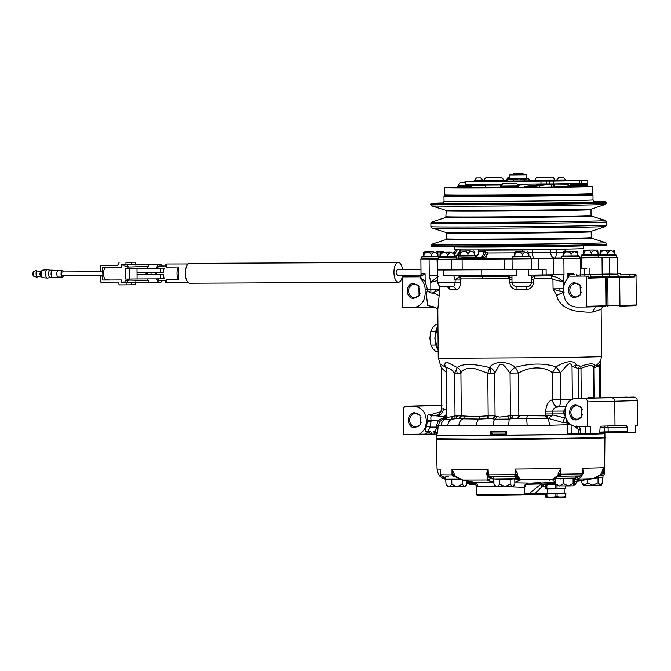 <?xml version="1.0" encoding="UTF-8"?>
<svg xmlns="http://www.w3.org/2000/svg" width="671" height="671" viewBox="0 0 671 671"><rect width="100%" height="100%" fill="white"/><g stroke="black" fill="none" stroke-linecap="round" stroke-linejoin="round"><path stroke-width="1.01" d="M478.28 253.739L478.935 251.558A5.62 5.36 91.1 0 1 473.625 257.245L462.545 257.379L460.365 258.763A60.44 0.528 -0.5 0 0 470.354 258.863A60.44 0.528 -0.5 0 0 512.577 258.704A60.44 0.528 179.5 0 1 470.354 258.863L468.912 258.025L484.521 257.823A2.81 2.172 -128.2 0 0 485.737 258.201L487.834 252.967L485.762 252.07A5.62 2.382 -72.8 0 1 482.508 257.421L468.19 257.429A59.627 0.52 179.5 0 1 462.554 257.379L465.682 257.345A2.81 1.191 -90.7 0 0 465.666 257.345L473.617 257.245M528.765 252.774L550.648 252.464A5.62 4.219 -91.1 0 0 554.925 258.083A5.62 1.409 89.6 0 0 556.284 252.405L563.372 252.321M449.889 252.187L441.266 252.304L449.889 252.187M454.015 254.888C454.158 251.81 454.334 251.826 454.535 254.955C452.262 251.885 450.006 251.919 447.783 255.047C447.138 253.378 445.913 252.648 444.135 252.85C442.34 252.665 441.132 253.412 440.512 255.081C440.31 251.96 440.134 251.935 439.991 255.014C440.134 251.935 440.31 251.96 440.512 255.081L440.528 256.842L440 256.775M593.349 250.031L584.726 250.157L593.349 250.031M597.475 252.732C597.618 249.654 597.794 249.679 597.995 252.799C595.722 249.729 593.466 249.763 591.243 252.9C590.597 251.231 589.373 250.493 587.586 250.694C585.8 250.509 584.592 251.256 583.971 252.933C583.77 249.805 583.594 249.788 583.451 252.866C583.594 249.788 583.77 249.805 583.971 252.933L583.988 254.695L583.46 254.628M609.914 250.317L601.3 250.434L609.914 250.317M614.049 253.017C614.191 249.939 614.368 249.956 614.569 253.084C612.296 250.015 610.04 250.048 607.817 253.177C607.171 251.508 605.947 250.778 604.16 250.979C602.373 250.795 601.166 251.541 600.545 253.21C600.344 250.09 600.168 250.065 600.017 253.143C600.168 250.065 600.344 250.09 600.545 253.21L600.562 254.972L600.033 254.913M573.185 251.281L564.563 251.407L573.185 251.281M577.312 253.982C577.454 250.904 577.63 250.929 577.832 254.049C575.559 250.979 573.302 251.013 571.08 254.15C570.434 252.481 569.209 251.742 567.423 251.944C565.636 251.759 564.428 252.506 563.808 254.183C563.606 251.055 563.43 251.038 563.288 254.116C563.43 251.038 563.606 251.055 563.808 254.183L563.825 255.945L563.296 255.877M470.052 250.929L461.43 251.055L470.052 250.929M474.179 253.63C474.322 250.551 474.498 250.577 474.699 253.697C472.426 250.627 470.17 250.66 467.947 253.797C467.301 252.128 466.077 251.39 464.29 251.591C462.504 251.415 461.296 252.153 460.675 253.831C460.474 250.702 460.298 250.686 460.155 253.764L460.155 253.017M524.227 251.86L515.613 251.977L524.227 251.86M528.362 254.561C528.505 251.474 528.681 251.499 528.882 254.628C526.609 251.558 524.353 251.583 522.13 254.72C521.484 253.051 520.26 252.321 518.473 252.514C516.687 252.338 515.479 253.084 514.858 254.754C514.657 251.633 514.481 251.608 514.33 254.686C514.481 251.608 514.657 251.633 514.858 254.754L514.875 256.515L514.347 256.448M433.315 251.902L424.693 252.028L433.315 251.902M437.442 254.603C437.593 251.524 437.76 251.541 437.962 254.67C435.689 251.6 433.441 251.633 431.218 254.77C430.564 253.101 429.339 252.363 427.561 252.564C425.766 252.38 424.558 253.126 423.938 254.795C423.736 251.675 423.56 251.65 423.418 254.737C423.56 251.65 423.736 251.675 423.938 254.795L423.955 256.565L423.435 256.498M509.775 174.938L526.668 174.535L526.861 178.444L516.393 178.603L509.809 178.595L509.775 174.938L526.827 174.787M63.628 271.923A3.229 1.434 89.7 0 0 62.453 270.589A3.229 1.434 89.7 0 0 62.277 270.623A3.229 1.434 89.7 0 0 61.044 274.036A3.229 1.434 89.7 0 0 62.487 277.056A3.229 1.434 89.7 0 0 62.671 277.031A3.229 1.434 89.7 0 0 63.644 275.714M52.808 270.178A3.699 1.644 89.7 0 0 52.732 270.17L58.243 270.614A3.229 1.434 89.7 0 0 58.218 270.614A3.229 1.434 89.7 0 0 58.033 270.639A3.229 1.434 89.7 0 0 56.8 274.062A3.229 1.434 89.7 0 0 58.243 277.073A3.229 1.434 89.7 0 0 58.302 277.073A3.229 1.434 89.7 0 0 58.427 277.048M52.732 270.17A3.699 1.644 89.7 0 0 52.665 270.17A3.699 1.644 89.7 0 0 52.648 270.17A3.699 1.644 89.7 0 0 52.455 270.203A3.699 1.644 89.7 0 0 51.046 274.112A3.699 1.644 89.7 0 0 52.699 277.568A3.699 1.644 89.7 0 0 52.766 277.568A3.699 1.644 89.7 0 0 52.908 277.534M52.665 270.17L50.199 270.178A3.699 1.644 89.7 0 0 50.182 270.178A3.699 1.644 89.7 0 0 50.199 270.178A3.699 1.644 89.7 0 0 49.981 270.212A3.699 1.644 89.7 0 0 48.572 274.12A3.699 1.644 89.7 0 0 50.224 277.576A3.699 1.644 89.7 0 0 50.35 277.568M47.633 269.75A4.194 1.862 89.7 0 0 47.482 269.708A4.194 1.862 89.7 0 0 47.314 269.7A4.194 1.862 89.7 0 0 47.264 269.7A4.194 1.862 89.7 0 0 47.096 269.734A4.194 1.862 89.7 0 0 45.494 274.087A4.194 1.862 89.7 0 0 47.297 278.079A4.194 1.862 89.7 0 0 47.389 278.079A4.194 1.862 89.7 0 0 47.515 278.071A4.194 1.862 89.7 0 0 47.607 278.046M43.011 270.119A3.791 1.686 89.7 0 0 42.86 270.119A3.791 1.686 89.7 0 0 42.709 270.145A3.791 1.686 89.7 0 0 41.267 274.087A3.791 1.686 89.7 0 0 42.894 277.702A3.791 1.686 89.7 0 0 42.978 277.702M33.718 271.721A2.248 0.998 89.7 0 0 33.55 271.805A2.248 0.998 89.7 0 0 32.862 273.953A2.248 0.998 89.7 0 0 33.567 276.1L34.271 276.586A2.768 1.225 89.7 0 1 33.399 273.953A2.768 1.225 89.7 0 1 34.246 271.31L35.202 270.841A3.229 2.877 73.5 0 1 37.073 270.983L39.212 271.394L41.006 270.967C39.446 273.433 39.572 275.404 41.376 276.871M37.517 271.025L35.202 270.841A3.229 2.877 73.5 0 0 34.456 271.201A2.768 1.225 89.7 0 0 34.246 271.31L33.55 271.805M458.511 258.134L457.622 258.033L458.394 257.991M437.458 259.283L437.551 269.968L451.474 269.927L451.382 259.241L438.23 259.249M516.645 269.667L516.695 275.295L443.85 275.613L443.799 269.994L538.847 269.348A84.336 0.738 -0.5 0 0 546.11 269.264L546.16 274.892L542.512 274.942L542.462 269.314L546.11 269.264M531.44 269.482L531.348 258.805L532.229 258.771L538.754 258.671L538.847 269.348M580.524 268.777L581.338 268.761A84.336 0.738 -0.5 0 0 586.84 268.652L586.84 268.694M579.66 258.109L581.245 258.075L581.338 268.761M598.264 257.178A84.336 0.738 179.5 0 0 596.142 257.152L597.945 257.178M602.91 257.496L609.528 257.396L609.679 274.045L602.189 274.179L602.046 257.53L602.91 257.496M438.264 276.435L430.782 282.298L429.239 275.32L429.096 259.014L421.665 258.964M422.562 275.362L418.092 275.353L422.562 275.362L425.087 273.936L425.154 281.375L427.427 289.386L430.841 289.36L430.782 282.298L437.651 280.553M438.238 259.283L456.364 259.123L456.347 257.11L438.213 257.27L438.238 259.283M599.06 254.997L581.673 255.114L581.69 257.127L597.945 257.043M598.264 257.412L616.397 257.253L616.381 255.24L598.247 255.399L598.264 257.412M561.526 258.377L579.66 258.218L579.643 256.213L561.51 256.372L561.526 258.377M474.716 255.123L476.511 255.861L458.377 256.02L458.394 258.025L461.564 258.058M512.577 258.947L530.711 258.796L530.694 256.783L512.56 256.943L512.577 258.947M439.027 256.867L421.64 256.985L421.665 258.998L438.23 258.897M454.535 254.955L454.552 256.716L440.528 256.842M597.995 252.799L598.012 254.561L583.988 254.695M614.569 253.084L614.586 254.846L600.562 254.972M577.832 254.049L577.848 255.81L563.825 255.945M474.699 253.697L474.716 255.458L460.163 255.525M528.882 254.628L528.899 256.389L514.875 256.515M437.962 254.67L437.978 256.431L423.955 256.565M436.351 438.893A84.336 0.738 -0.5 0 0 436.351 438.901A84.336 0.738 -0.5 0 0 483.321 439.153A84.336 0.738 -0.5 0 0 490.593 439.111L491.39 439.111A84.194 0.738 179.5 0 1 483.305 439.144A84.194 0.738 179.5 0 1 436.729 438.834M604.47 437.366A84.194 0.738 179.5 0 1 505.481 439.019L506.102 439.019A84.336 0.738 -0.5 0 0 605.016 437.425A84.336 0.738 -0.5 0 0 604.89 437.391M505.087 439.362L506.11 439.371A84.336 0.738 -0.5 0 0 605.016 437.786L605.016 437.425M436.351 438.901L436.351 439.253A84.336 0.738 -0.5 0 0 473.441 439.539A84.336 0.738 -0.5 0 0 483.33 439.505A84.336 0.738 -0.5 0 0 490.602 439.471L490.887 439.471A84.32 0.738 -0.5 0 0 505.791 439.371M574.51 478.515L573.093 478.616L573.319 478.18L574.183 478.842L575.584 478.096L563.38 478.297L560.646 478.968L554.892 478.322L555.94 485.989M573.319 478.18L555.236 478.314M459.098 478.977L445.661 479.01L445.645 476.905M448.547 476.938L445.72 476.905M474.766 483.321L466.873 483.355M602.516 477.626L596.762 477.517M573.68 476.058L568.58 476.142M514.649 478.993L493.613 478.935L493.596 476.888M505.397 476.813L498.578 476.855M436.351 439.228A84.32 0.738 -0.5 0 0 436.284 439.253A84.32 0.738 -0.5 0 0 473.441 439.539M453.403 476.964L453.437 476.964A1.057 0.889 -91.3 0 0 453.437 476.964L452.019 474.917L452.875 474.942L452.002 469.289L452.019 474.917A83.707 0.73 179.5 0 1 440.361 474.808L440.277 472.552M515.051 476.628L515.739 476.049L515.051 476.628A1.057 0.998 90.9 0 1 514.623 476.745L489.78 476.905L487.758 474.883L488.379 474.858L489.796 476.905L514.615 476.745L515.076 474.682L515.957 474.699L515.219 469.046L515.076 474.682A83.707 0.73 179.5 0 1 488.379 474.858L488.111 469.23L487.758 474.883A2.105 1.082 4.8 0 0 486.483 474.028L488.111 469.23A83.8 0.73 179.5 0 1 452.002 469.289L455.332 476.267L462.772 480.075L474.028 482.256L493.973 482.239M555.194 481.895L551.965 479.488L557.886 475.588A2.105 1.518 -12.7 0 1 559.891 475.58L559.991 474.229L560.956 474.196L560.52 476.251L580.6 475.94L582.814 473.869L582.696 468.224L582.537 473.86A83.707 0.73 179.5 0 1 560.956 474.196L560.78 468.568L559.991 474.229A2.105 0.545 26.9 0 0 558.213 473.39L560.78 468.568A83.8 0.73 179.5 0 1 515.219 469.046L517.651 473.818L517.391 476.016L520.881 479.815L514.825 482.197M547.276 488.874L547.318 493.328L552.015 493.353L564.185 493.177L564.143 488.731M565.317 497.404L546.261 497.572M398.398 282.273L189.776 283.196A9.906 4.395 -90.3 0 1 185.339 273.399A9.906 4.395 -90.3 0 1 189.683 263.376L398.306 262.453A9.906 4.395 89.7 0 0 393.961 272.485A9.906 4.395 89.7 0 0 398.398 282.273A9.906 4.395 89.7 0 0 402.575 275.177M402.55 269.516A9.906 4.395 89.7 0 0 398.306 262.453M569.62 274.733L567.901 273.307L572.757 273.265L574.636 274.657L568.614 274.758L574.636 274.657M425.154 281.375L420.96 278.13L419.945 278.197C423.393 281.35 425.112 285.1 425.12 289.444L425.154 293.663C424.55 302.109 420.39 306.815 412.673 307.771L403.162 307.813L402.525 307.117L402.365 276.897L418.838 276.821L402.365 276.897M434.917 307.15L427.687 305.506L426.278 293.63L427.528 290.635L430.908 292.942L432.216 293.068L439.715 289.696L437.811 309.616L438.238 358.062L441.367 358.23L562.994 357.576L601.56 356.637L601.141 308.987M511.973 278.037L508.433 276.293L508.677 278.7L483.028 278.859A81.661 0.713 179.5 0 1 461.271 278.91L460.021 276.502L459.409 276.527L455.114 280.042L453.713 275.513M446.903 286.702L452.631 286.718C453.932 286.668 454.77 285.267 455.139 282.516L455.114 280.042L460.541 279.992L461.271 278.91M460.541 279.992L460.566 282.457C460.231 287.113 458.645 289.562 455.827 289.813A81.661 0.713 179.5 0 1 450.375 289.788L447.381 286.794M439.706 286.19L439.731 289.335L430.841 289.36L430.908 292.942M531.667 279.589L533.479 279.564L533.495 282.03C533.084 286.685 530.711 289.159 526.383 289.453L526.651 286.4M600.193 276.938L596.67 276.922M609.318 276.813L605.796 276.796M618.125 273.508L620.247 273.5L620.264 274.909L634.179 274.816L634.691 276.913L633.164 276.242L607.163 276.98L607.792 277.677L606.852 277.693L607.154 276.98L588.308 277.425M629.926 274.867L629.943 276.267L633.164 276.242M575.114 297.639L580.365 294.728L580.113 285.376L574.98 282.743C566.358 282.315 566.5 298.134 575.114 297.639M580.281 285.594A6.744 6.047 -91.5 0 0 576.087 283.43A6.744 6.047 -91.5 0 0 575.793 283.422A6.744 6.047 -91.5 0 0 569.805 290.191A6.744 6.047 -91.5 0 0 575.911 296.909A6.744 6.047 -91.5 0 0 576.448 296.884A6.744 6.047 -91.5 0 0 580.516 294.502M413.822 298.352L419.073 295.441L418.83 286.081L413.688 283.447C405.074 283.028 405.209 298.847 413.822 298.352M418.989 286.307A6.744 6.047 -91.5 0 0 414.804 284.135A6.744 6.047 -91.5 0 0 414.51 284.135A6.744 6.047 -91.5 0 0 408.513 290.904A6.744 6.047 -91.5 0 0 414.628 297.622A6.744 6.047 -91.5 0 0 415.156 297.597A6.744 6.047 -91.5 0 0 419.224 295.215M420.029 293.487A5.972 5.351 88.5 0 1 419.887 287.985M572.363 399.513L572.036 366.45C569.88 359.211 564.328 368.933 560.545 372.581L556.024 366.869L552.359 372.673C545.053 366.559 530.199 366.14 519.253 372.69L518.473 373.017L515.345 367.297C512.963 368.354 511.201 370.291 510.061 373.101C507.544 370.526 503.325 361.77 499.325 365.108L494.695 373.21C494.091 370.509 492.439 368.622 489.738 367.549L487.8 373.227L475.32 368.807C467.393 367.565 462.596 369.05 460.927 373.261C460.658 370.711 459.434 368.79 457.253 367.515L454.661 373.261L451.407 369.671L446.299 367.171L446.735 416.959L446.089 418.704A2.81 2.592 -121.8 0 0 446.123 418.679A2.81 2.692 56.5 0 1 445.494 418.914L443.514 419.023L439.522 421.665L438.037 427.091C437.811 431.638 437.383 433.961 436.754 434.062A2.81 2.793 93.9 0 0 434.162 431.285A2.81 2.793 93.9 0 0 434.154 431.277A2.81 2.793 93.9 0 0 433.978 431.277L433.936 431.277C435.328 431.176 436.192 429.775 436.536 427.083L438.037 427.091M551.847 415.391L550.597 415.433L550.371 416.792L552.736 414.946L565.351 418.041A3.514 1.812 -90.8 0 0 563.632 421.547A3.514 1.812 -90.8 0 0 563.741 422.722L548.853 418.536L518.406 418.478L519.622 415.634L545.783 415.877L545.615 411.18C546.471 404.261 548.786 400.47 552.568 399.815C551.679 400.797 555.722 408.413 558.238 406.827C555.303 407.104 553.39 408.53 552.468 411.113L563.774 411.063L565.309 408.194M507.796 416.473A2.81 1.191 -104.7 0 0 509.197 419.081L494.678 419.174L491.969 418.662A2.81 2.407 -89.7 0 0 494.351 415.819L499.778 417.068L510.438 415.752A2.81 2.03 -96 0 0 512.518 418.553L509.197 419.081L508.635 425.64L549.339 425.255A7.029 2.407 -90.7 0 0 547.595 418.528A2.81 1.132 -92 0 1 546.731 415.743L550.597 415.433M479.446 416.339A2.81 0.856 -94.7 0 1 479.044 419.048L458.746 418.729L461.472 415.886L475.739 416.607L487.289 415.844L487.289 418.687L479.044 419.048C477.391 420.373 476.553 422.629 476.519 425.825A84.336 0.738 -0.5 0 0 483.128 425.8A84.336 0.738 -0.5 0 0 493.319 425.75L508.635 425.64M446.995 416.565C446.207 417.387 447.817 417.412 451.818 416.632L455.03 415.919L454.98 418.746L451.583 419.241C449.201 420.474 447.951 422.671 447.834 425.817L476.519 425.825M441.602 405.745L430.195 405.561M433.718 405.578L441.971 405.427M584.24 398.373C586.269 398.649 587.326 399.815 587.427 401.87L614.787 401.208C614.695 399.144 613.63 397.978 611.6 397.702L577.219 398.406L610.375 397.685M436.225 434.011L436.234 434.967A84.336 0.738 -0.5 0 0 483.204 435.211A84.336 0.738 -0.5 0 0 604.898 433.491L604.89 432.585M451.885 416.607A2.81 1.199 -104.1 0 1 451.583 419.241L445.267 419.182A7.029 6.609 90.9 0 0 441.166 425.758L447.834 425.817M421.162 422.789A5.972 5.351 88.5 0 1 421.019 417.287M582.386 415.055A5.972 5.351 88.5 0 1 581.715 412.195A5.972 5.351 88.5 0 1 582.243 409.545M576.179 419.912L581.43 417.001L581.187 407.649L576.045 405.016C567.431 404.596 567.565 420.415 576.179 419.912M581.346 407.867A6.744 6.047 -91.5 0 0 577.161 405.703A6.744 6.047 -91.5 0 0 576.867 405.695A6.744 6.047 -91.5 0 0 570.87 412.472A6.744 6.047 -91.5 0 0 576.985 419.19A6.744 6.047 -91.5 0 0 577.513 419.157A6.744 6.047 -91.5 0 0 581.581 416.775M490.727 431.562A84.336 0.738 -0.5 0 0 506.404 431.461L505.867 434.087L506.429 434.095A84.336 0.738 -0.5 0 1 490.744 434.196L490.727 431.562L491.264 432.049A84.127 0.738 -0.5 0 0 505.691 431.956A84.127 0.738 -0.5 0 0 505.951 431.956L505.859 432.527M420.356 424.517A6.744 6.047 88.5 0 1 416.28 426.899A6.744 6.047 88.5 0 1 415.752 426.924A6.744 6.047 88.5 0 1 409.645 420.205A6.744 6.047 88.5 0 1 415.634 413.437A6.744 6.047 88.5 0 1 415.928 413.445A6.744 6.047 88.5 0 1 420.121 415.609M414.946 427.653L420.205 424.743L419.954 415.391L414.821 412.757C406.198 412.329 406.341 428.148 414.946 427.653M550.488 194.498L509.935 195.362L488.371 195.018M574.242 194.053A73.793 0.646 179.5 0 1 592.267 194.313A73.793 0.646 179.5 0 1 584.634 194.665A73.793 0.646 179.5 0 1 501.38 195.739A73.793 0.646 179.5 0 1 444.688 195.596A73.793 0.646 179.5 0 1 452.321 195.253A73.793 0.646 179.5 0 1 462.705 195.026M592.267 194.313L592.971 195.009A74.498 0.654 179.5 0 1 592.979 195.018A74.498 0.654 179.5 0 1 585.271 195.37A74.498 0.654 179.5 0 1 501.539 196.444A74.498 0.654 179.5 0 1 443.992 196.318A74.498 0.654 179.5 0 1 443.992 196.309L444.034 201.216C443.388 202.936 442.835 203.623 442.382 203.279M593.936 201.636A87.289 0.763 179.5 0 1 605.829 201.912A87.289 0.763 179.5 0 1 596.796 202.332A87.289 0.763 179.5 0 1 498.327 203.598A87.289 0.763 179.5 0 1 431.268 203.43A87.289 0.763 179.5 0 1 440.293 203.019A87.289 0.763 179.5 0 1 443.145 202.952M605.829 201.912L606.391 202.466A87.851 0.763 179.5 0 1 606.399 202.474A87.851 0.763 179.5 0 1 597.307 202.894A87.851 0.763 179.5 0 1 498.57 204.16A87.851 0.763 179.5 0 1 430.707 204.009A87.851 0.763 179.5 0 1 430.707 204.001L431.268 203.43M597.676 244.982A87.851 0.763 179.5 0 1 499.316 246.249A87.851 0.763 179.5 0 1 431.076 246.106A87.851 0.763 179.5 0 1 431.076 246.098L431.067 245.578A87.851 0.763 179.5 0 0 498.939 245.729A87.851 0.763 179.5 0 0 597.668 244.462A87.851 0.763 179.5 0 0 606.76 244.043L606.76 244.563A87.851 0.763 179.5 0 1 606.76 244.571A87.851 0.763 179.5 0 1 597.676 244.982M606.76 244.571L606.207 245.141A87.289 0.763 179.5 0 1 597.173 245.552A87.289 0.763 179.5 0 1 499.442 246.811A87.289 0.763 179.5 0 1 431.646 246.66L431.076 246.106M521.996 173.16L514.145 173.21L521.996 173.16M523.271 174.561L512.678 174.628L523.271 174.561M523.825 174.519L512.401 174.636L514.145 173.21M518.087 186.605L504.911 186.848L518.087 186.672L518.079 185.976L501.212 186.119L501.22 186.823L504.902 186.848L500.608 186.815L500.616 187.805L507.419 187.821A73.793 0.646 179.5 0 1 485.72 187.955A73.793 0.646 179.5 0 1 444.621 187.737L444.68 194.758A73.793 0.646 -0.5 0 0 485.779 194.984A73.793 0.646 -0.5 0 0 592.258 193.474L592.199 186.446A73.793 0.646 179.5 0 1 511.084 187.796L524.118 187.57L547.033 184.693L554.204 184.517M444.621 187.737A73.793 0.646 179.5 0 1 459.291 187.217M507.419 187.821L511.084 187.796M470.145 187.729L467.36 187.779A58.469 0.512 -0.5 0 0 500.616 187.729A54.259 0.47 179.5 0 1 471.059 187.729L470.145 187.729M524.319 187.544A58.469 0.512 -0.5 0 0 560.587 187.083L557.559 187.083A54.259 0.47 179.5 0 1 524.638 187.511M553.449 186.421A54.259 0.47 179.5 0 1 554.732 186.421M567.674 186.521L570.543 186.496A54.259 0.47 179.5 0 1 572.875 186.613A54.259 0.47 179.5 0 1 565.007 186.932L568.605 186.915A58.469 0.512 -0.5 0 0 577.094 186.58A58.469 0.512 -0.5 0 0 575.03 186.463L587.31 186.27L587.301 185.288L568.035 185.54M463.753 187.243L470.488 187.159M525.812 187.36L555.118 186.882M554.842 186.647L553.449 186.639M472.132 187.184A58.469 0.512 -0.5 0 0 460.155 187.603A58.469 0.512 -0.5 0 0 462.378 187.721L466.437 187.679A54.259 0.47 179.5 0 1 464.366 187.561A54.259 0.47 179.5 0 1 472.158 187.251L485.141 187.142L485.661 185.641L471.612 185.766L471.596 184.399M558.515 186.882L558.666 186.966C552.443 186.957 556.343 187.033 554.758 186.488L567.741 186.379L568.262 184.869L554.204 184.995L554.196 183.921M570.425 184.735L570.434 185.439L587.301 185.288L587.293 184.584L570.425 184.735L570.627 183.661M485.661 185.079L501.463 184.936M554.649 180.214A56.221 0.486 179.5 0 1 556.695 180.214M565.695 180.231A56.221 0.486 179.5 0 1 573.26 180.323L587.41 180.239A69.432 0.604 179.5 0 1 587.788 180.298A69.432 0.604 179.5 0 1 581.799 180.6L579.308 180.667A69.432 0.604 179.5 0 1 553.198 181.128L546.387 181.128L546.412 183.938L553.223 183.938A69.432 0.604 -0.5 0 0 579.333 183.477L579.308 180.667M517.442 184.215A56.221 0.486 -0.5 0 0 540.985 183.971L540.96 181.162L546.387 181.128M540.985 183.971L546.412 183.938M489.268 185.07L498.402 184.986M517.827 184.827L522.6 184.777M501.413 185.053L485.661 185.146M565.687 179.979L565.695 180.675L556.704 180.759L556.695 180.054L565.687 179.979L563.279 177.186L559.06 177.219L563.279 177.186M483.095 180.742L483.095 181.447L474.103 181.522L474.095 180.818L483.095 180.742L480.679 177.949L476.46 177.991L480.679 177.949M503.636 180.474L503.636 181.178L491.566 181.363L483.959 181.346L483.959 180.65C484.823 178.251 485.972 177.295 487.423 177.781L500.784 177.681C501.983 177.438 502.931 178.369 503.636 180.474L483.959 180.65M535.995 180.13L554.649 180.004L554.657 180.7L553.642 180.751L534.98 180.876L534.972 180.172C535.835 177.773 536.993 176.817 538.436 177.303L551.797 177.203C552.996 176.959 553.944 177.89 554.649 180.004L534.972 180.172M507.016 180.776L506.605 180.046C507.469 177.656 508.626 176.699 510.069 177.178M469.188 185.456L458.243 185.481L458.251 186.186L463.208 186.202M554.657 180.499L556.435 180.524L554.657 180.574M534.98 180.843L503.636 181.136M503.636 180.809L507.016 180.818M529.696 180.675L534.98 180.684M503.636 180.558A56.221 0.486 179.5 0 1 506.605 180.533M529.687 180.323A56.221 0.486 179.5 0 1 534.972 180.289M540.96 181.162A56.221 0.486 179.5 0 1 465.221 181.531L474.103 181.271M483.095 181.036L483.959 181.011M471.604 185.154L462.705 186.27L458.251 186.161M457.454 186.202L457.463 187.184L472.116 187.134M462.713 187.251L471.738 186.119M553.089 184.559L553.114 186.941M551.419 186.983L551.394 184.592M522.206 184.827L517.844 184.869M485.661 185.095L486.332 185.079M464.986 181.522L465.238 184.34A56.221 0.486 -0.5 0 0 501.833 184.332M579.333 183.443L581.824 183.409A69.432 0.604 -0.5 0 0 587.813 183.108L587.788 180.298M581.799 180.6L581.824 183.409M518.004 185.355L527.876 184.114M545.188 183.938L524.11 186.588M552.166 184.575L552.166 183.946M500.608 186.815L501.22 186.781M554.204 184.902L553.432 184.861M568.077 185.397L570.434 185.347M553.432 184.6L554.204 184.642M570.543 186.496L575.03 186.463M484.764 187.553L500.608 187.544M475.915 187.645L476.066 187.737C469.843 187.721 473.743 187.805 472.158 187.259L471.612 185.766M553.441 185.842L554.54 185.901M553.441 186.219A73.793 0.646 179.5 0 1 554.657 186.211M587.31 186.261A73.793 0.646 179.5 0 1 592.199 186.446M554.716 186.37A58.469 0.512 -0.5 0 0 553.449 186.379M526.995 178.679L509.675 178.83M508.501 178.88L507.008 179.786L510.153 178.914L513.315 179.811L518.977 178.88L524.647 179.702L527.154 178.763L529.679 179.568L529.696 180.944M528.178 178.712L529.679 179.568M507.016 181.136L507.008 179.786M524.647 179.702L524.663 181.011M513.323 181.22L513.315 179.811M451.474 269.927L462.193 269.843A84.336 0.738 -0.5 0 0 481.761 269.792A84.336 0.738 179.5 0 0 504.29 269.658L542.462 269.314M579.66 258.184L580.432 258.218L580.516 268.895L586.84 268.652M578.427 433.382L567.674 433.441L567.398 423.527L569.234 423.166M635.563 425.204L635.63 432.233L627.687 432.468L627.301 427.502L626.437 425.473L601.057 426.144L600.05 428.215L599.681 433.206L578.788 433.483M578.427 433.5L578.394 429.859L580.348 429.868L579.618 426.479M627.687 432.468L599.891 432.787A84.336 0.738 -0.5 0 0 604.412 432.594M436.754 434.062L403.716 434.305L403.388 409.713C403.447 407.658 404.487 406.483 406.517 406.181L413.529 406.156C421.338 407.079 425.582 411.751 426.261 420.155L426.27 421.556C426.202 427.175 423.862 431.403 419.266 434.238M568.303 422.193L567.18 422.99L568.58 422.504M567.398 423.527L566.433 422.68A3.514 1.921 89.2 0 1 566.307 421.505L566.576 419.685M425.515 434.078L428.35 431.956L431.252 434.028A2.81 1.241 89.7 0 0 430.212 431.294M603.497 432.619L604.219 431.906L608.178 431.856L608.085 427.586A2.105 0.931 89.7 0 0 607.708 425.976M605.057 426.043L604.294 427.637L604.219 431.906A84.387 0.738 179.5 0 1 600.033 432.099M441.166 425.758A84.336 0.738 179.5 0 1 438.02 425.682L436.519 425.682L436.536 427.083L430.203 427.117L427.972 431.302A2.81 2.483 -91.4 0 0 427.972 431.302L427.972 431.302A2.81 2.483 -91.4 0 0 426.379 432.007C425.154 431.638 425.229 429.708 426.605 426.219L427.284 421.531L426.27 421.556M426.261 420.155L427.276 420.13C427.066 416.565 427.762 414.586 429.356 414.192A2.81 2.483 -91.4 0 0 431.629 415.827C430.874 416.104 430.665 417.53 431.008 420.088L427.276 420.13L427.284 421.531L431.017 421.489L430.203 427.117A2.81 0.436 17.1 0 0 426.605 426.219M571.113 424.634L549.339 425.255M627.385 431.772L608.178 431.856L608.505 432.552M439.522 421.665A2.81 0.856 38.5 0 0 438.507 420.054L443.674 417.815A2.81 0.738 -107.6 0 1 443.514 419.023M506.303 434.07L492.38 434.162L491.264 432.049M492.38 434.162L490.744 434.196M505.825 432.334L506.236 434.095M550.371 416.792L548.853 418.536M615.005 425.8L614.787 401.208L637.232 400.562L637.45 425.154L635.278 425.213L635.336 432.241M564.789 411.164L563.774 411.063L563.732 412.472L563.799 413.873L564.797 413.772M590.354 433.432L590.287 426.404L577.471 426.513C561.107 427.125 560.855 397.937 577.219 398.406L598.415 397.819M587.427 401.87L587.637 426.471M637.232 400.562C637.14 398.499 636.083 397.333 634.053 397.056L611.6 397.702M429.876 338.184L430.916 345.154L429.876 338.184L430.832 331.046L429.876 338.184M445.427 418.989A2.81 2.592 -121.8 0 0 446.089 418.704A2.81 2.659 -134.4 0 1 445.267 419.182L445.494 418.914M446.727 417.144L443.674 417.815L444.328 416.532L434.808 415.743A2.81 2.483 88.6 0 1 432.535 414.116L440.964 411.684M428.962 405.536L406.517 406.181L428.819 405.544M456.683 418.712L456.062 418.721L457.505 415.869L456.758 415.877L456.062 418.721L454.98 418.746M565.343 416.666L563.799 413.873L552.493 413.923L552.736 414.946M511.797 415.701L518.842 415.634L518.473 373.017L510.061 373.101L510.438 415.752L511.797 415.701L513.315 418.519L518.406 418.478L512.518 418.553M601.031 397.811L634.053 397.056M627.033 397.089L626.555 397.098M603.271 397.693L606.852 397.668M435.504 331.264L430.774 331.281L432.434 327.767L436.007 324.244L437.937 324.236M438.18 351.83L436.251 351.839L432.619 348.459L430.899 345.079L435.63 345.062M443.296 408.698A7.029 6.593 90.8 0 1 436.762 415.802L431.629 415.827L437.769 414.963C439.48 414.586 440.772 412.472 441.627 408.631L446.676 410.031M456.557 369.318L457.136 373.244L454.661 373.261L455.03 415.919L456.758 415.877M446.71 413.932L444.328 416.532L446.727 416.163M458.746 418.729L456.666 418.712M464.298 416.364A2.81 2.441 98.8 0 1 462.478 419.073C460.163 420.398 458.981 422.663 458.922 425.85M492.472 418.679A2.81 2.684 102.9 0 0 495.064 415.852L494.695 373.21L491.071 373.202L487.8 373.227L488.169 415.835L487.289 415.844M496.557 416.54A2.81 2.172 110.3 0 1 494.678 419.174A7.029 2.265 89.7 0 0 493.319 425.75M527.205 416.028L526.718 418.729L527.163 425.489M546.731 415.743L545.783 415.877A2.81 1.501 -95.4 0 0 547.008 418.553M552.568 399.815L552.594 399.815C553.214 404.454 555.093 406.794 558.238 406.827L558.255 406.827C559.815 406.332 560.654 403.967 560.788 399.723L552.594 399.815L552.359 372.673L560.545 372.581L560.788 399.723L572.212 399.589M565.787 406.777L558.238 406.827L565.779 406.802M596.578 366.819L599.463 365.72L597.182 364.814A2.81 2.474 -123.7 0 0 596.578 366.819L593.223 368.102C593.718 364.647 589.641 364.756 580.985 368.421L578.578 368.597L572.078 366.45M586.613 398.138L590.807 397.19L593.147 397.962M590.807 397.19L590.933 398.02M437.953 325.72L434.766 338.184L438.171 350.472M446.349 372.413L441.275 367.767L441.627 408.631M600.671 397.811L600.369 362.894L599.463 365.72L599.748 397.819M441.275 367.767L440.168 364.059L445.997 367.423C444.236 365.049 444.496 363.271 446.76 362.072L457.253 367.515C462.143 363.799 471.57 363.523 485.536 366.676L489.503 367.465C493.957 360.906 507.536 360.864 515.345 367.297C530.593 363.145 544.147 363.003 556.024 366.869C564.37 361.719 574.225 359.111 576.414 365.36L572.036 366.45L572.321 399.589M581.245 398.289L580.985 368.421A2.81 1.459 72.2 0 1 581.128 366.19L576.414 365.36A2.81 2.399 -62.4 0 0 575.383 367.381M581.128 366.19C589.918 363.221 594.33 363.103 594.372 365.838L597.182 364.814L600.771 360.503L601.417 356.637M594.087 397.937L593.827 368.194A2.81 2.533 70.2 0 1 594.749 365.921M594.372 365.838A2.81 2.718 18.2 0 0 593.357 367.188A2.81 2.718 18.2 0 0 593.357 367.196L593.583 397.945M579.744 366.316A2.81 2.458 -75.3 0 0 578.578 368.597L578.838 398.356M607.096 305.8L608.035 305.791L607.414 306.496L606.844 305.8L606.601 277.693L606.844 305.8L605.913 305.808L605.67 277.702L606.601 277.693L606.903 276.98M581.321 292.774A5.972 5.351 88.5 0 1 581.178 287.272M586.186 276.083L569.713 276.158L586.186 276.083L586.563 306.303L585.934 307.008L576.423 307.05C568.614 306.119 564.37 301.455 563.699 293.051L563.657 288.832C563.606 284.445 565.267 280.679 568.639 277.542L568.614 274.758M635.747 305.691L619.476 306.144L635.747 305.691L636.376 304.986L635.999 274.766L620.264 274.842M418.092 275.353L418.108 276.754M418.838 276.821L418.83 275.42M419.92 275.412L419.945 278.197M435.06 307.209L412.673 307.771M508.677 278.7L509.734 279.773L511.99 279.773M533.479 279.564L534.502 278.473L534.804 276.058L531.65 277.467M602.843 306.58L601.048 309.373L592.711 312.015C588.517 312.384 582.738 312.023 575.383 310.925C568.698 309.7 558.566 305.246 556.737 295.517L553.089 289.201L552.929 279.497L551.587 278.306A4.219 1.661 95.9 0 1 552.468 275.932L551.721 275.865L551.067 278.28A81.661 0.713 179.5 0 1 534.502 278.473M551.587 278.306L551.067 278.28M576.674 276.058L576.666 274.649M569.704 274.749L569.713 276.158M588.308 277.5L588.215 276.033L587.955 278.113M634.179 274.816L635.999 274.766M620.247 273.5L617.739 273.458M553.089 289.201L564.085 292.489C561.979 292.9 559.53 293.915 556.737 295.517M526.383 289.453A81.661 0.713 179.5 0 1 517.039 289.536C512.686 289.318 510.254 286.886 509.75 282.248L509.734 279.773M516.922 286.483L517.039 289.536M459.467 275.462L460.021 276.502L482.239 276.452L508.433 276.293L508.274 275.253M455.827 289.813A4.219 3.28 90.1 0 0 452.682 286.718L452.682 286.718A4.219 3.28 90.1 0 0 452.673 286.718L441.593 286.785C439.975 287.104 438.666 285.712 437.668 282.617L460.566 282.457M446.961 286.702L447.683 286.794A4.219 3.556 -89.7 0 1 450.375 289.788M432.216 293.068C435.462 293.462 437.718 294.452 438.977 296.037M427.528 290.635L427.427 289.386L425.12 289.444M534.997 275.009L534.804 276.058A83.397 0.73 -0.5 0 0 551.721 275.865L553.038 274.8M552.929 279.497L563.078 281.719C560.436 279.002 556.905 277.073 552.468 275.932M592.711 312.015C594.154 308.291 595.773 306.454 597.576 306.513M629.943 276.267L591.705 277.022M420.121 275.345L421.975 273.927L425.087 273.936M438.23 259.04A84.336 0.738 179.5 0 1 437.039 259.014L437.601 275.328M437.182 275.311L429.255 275.32M528.538 269.557L528.589 275.177L542.512 274.942M564.017 274.724L553.315 274.8L553.172 258.503L563.875 258.419L564.017 274.724L563.078 281.719L563.682 291.046M546.16 274.892L553.315 274.8M576.666 275.278L580.566 274.875L580.516 268.895M619.392 276.318L619.534 276.318C618.939 276.67 618.201 275.966 617.337 274.196L609.679 274.045A2.458 0.554 89.4 0 0 610.249 276.527M618.217 273.508L617.312 273.323M481.812 275.412L481.761 269.792M572.984 246.081L461.094 246.97M582.562 245.863A64.659 0.562 179.5 0 1 490.283 247.071A64.659 0.562 179.5 0 1 455.29 246.97M583.585 245.846L583.602 248.564A64.659 0.562 179.5 0 1 490.308 249.88A64.659 0.562 179.5 0 1 454.301 249.696L454.275 246.97M454.259 256.548C457.488 256.674 459.685 254.619 460.86 250.367L459.803 250.392M441.459 252.288L444.001 252.237M409.947 275.152L397.366 275.202C395.747 273.374 395.731 271.495 397.324 269.583L411.927 269.474M399.354 269.532L411.944 269.474M545.993 497.563L545.615 493.302L546.253 493.386L545.993 497.563L551.076 497.588L551.076 497.035L546.169 497.035M564.185 493.118L565.888 493.202L565.804 496.85L561.568 496.934L561.577 497.488L565.636 497.379L565.628 496.859L565.636 497.379M561.577 497.488L560.922 497.496L560.914 496.943L551.78 497.026L551.78 497.58L560.922 497.496M551.78 497.58L551.076 497.588M548.66 497.043L546.278 496.33M546.957 496.33L546.932 493.386L555.856 493.344L555.882 496.297L554.196 497.018M547.318 493.269L545.615 493.302M565.913 496.146L563.808 496.901M558.675 496.976L557.098 496.28L557.073 493.336L565.351 493.219L565.376 496.163M557.098 496.28L555.882 496.297M555.856 493.344L557.073 493.336M546.932 493.386L546.253 493.386M565.888 493.202L565.351 493.219M545.674 484.328L545.565 488.018L546.077 488.865L565.712 488.689L565.829 485.989M565.846 487.909L563.523 488.74M558.826 488.815L557.022 488.052L557.005 486.03M565.292 485.997L565.309 487.926M557.022 488.052L553.885 488.857M553.843 484.361L555.781 485.141M548.819 488.882L546.882 488.102L546.857 485.183L548.777 484.387M555.789 485.888L555.806 488.06M546.882 488.102L546.211 488.094L546.077 488.865M546.035 484.37L546.211 488.094M546.186 485.175L546.857 485.183M604.923 437.819L604.613 473.172A83.707 0.73 179.5 0 1 603.338 473.315L603.355 467.679L602.759 473.349L601.803 472.51L603.355 467.679A83.8 0.73 179.5 0 1 595.991 467.939A83.8 0.73 179.5 0 1 582.696 468.224L583.418 472.996L582.118 475.211L579.09 479.06L574.527 480.067M490.887 439.471L504.944 439.346M493.965 481.719L493.403 481.652C490.124 481.224 488.119 480.679 487.389 480.033L487.414 476.209L486.483 474.028M514.431 476.72L516.553 477.232L519.656 479.58L520.881 479.815A74.414 0.646 -0.5 0 0 551.965 479.488L557.945 476.536L558.213 473.39M557.945 476.536L560.059 476.15A1.057 1.048 94.8 0 0 560.52 476.251L580.6 475.94L582.814 473.869L582.847 472.761M593.525 478.389C569.57 482.072 569.016 482.449 593.172 478.691L600.486 474.724L601.803 472.51M604.613 473.172C604.252 474.959 603.212 475.697 601.493 475.387L602.055 474.707A2.105 1.191 34.1 0 0 600.486 474.724L599.505 475.538L600.486 474.724M440.226 472.141L440.159 469.172A83.8 0.73 179.5 0 1 437.064 469.004L436.284 439.253M445.955 479.295L442.759 476.863M442.575 476.863L440.319 474.816L440.184 470.891M487.758 474.883L488.337 476.225L489.478 476.804M488.161 476.049A2.105 0.713 -44.1 0 0 487.414 476.209L490.165 478.205A2.81 2.751 -46 0 1 487.389 480.033A74.414 0.646 -0.5 0 1 462.772 480.075L455.861 477.064L455.332 476.267A2.105 1.493 -16.3 0 0 453.361 476.284L452.875 474.942L454.359 474.078M462.571 480.042L472.795 481.87M516.947 477.492L517.391 476.016A2.105 1.258 31.8 0 0 515.747 476.049L515.957 474.699A2.105 0.889 -19.7 0 1 517.651 473.818M552.384 479.446L549.314 480.193M532.824 482.994L539.937 482.667L540.834 482.717L540.843 483.422L532.833 483.699L536.657 483.422L536.649 482.717M514.825 482.835L532.598 483.137M540.843 483.019L555.194 482.281M559.891 475.58L560.059 476.15A2.105 2.03 -58 0 0 557.995 476.385M583.418 472.996A2.105 1.057 8.7 0 0 582.831 473.441M582.118 475.211L576.59 477.291L579.09 479.06A74.414 0.646 -0.5 0 0 587.67 478.868A74.414 0.646 -0.5 0 0 593.172 478.691C598.767 476.997 597.106 477.391 600.134 475.127L600.151 475.152A2.105 1.636 76.3 0 0 600.092 475.169M602.055 474.707L601.141 475.294A1.057 0.579 89.8 0 0 601.384 475.395L601.384 475.395A1.057 0.579 89.8 0 0 601.392 475.395L601.493 475.387M445.645 477.391L443.296 476.871M473.793 482.743L466.865 482.181M453.453 476.964L453.437 476.964A1.057 0.889 -91.3 0 0 453.806 476.863L453.361 476.284M493.948 479.446L490.165 478.205L492.095 476.813M518.792 479.077L514.808 480.092M490.962 476.896A2.105 2.038 -92.4 0 0 489.788 477.677M528.018 483.195A4.219 4.16 -93.5 0 0 524.21 487.347L504.877 486.643M495.206 486.332L477.702 486.341A4.219 4.001 86.2 0 0 474.028 482.256L472.569 482.466A4.219 4.211 -134.6 0 1 476.469 486.559L476.46 486.584C475.395 483.548 474.372 482.248 473.407 482.684L473.776 482.734M455.609 476.905L453.806 476.863A2.105 2.03 120.8 0 1 455.684 476.947L455.684 476.947A2.105 2.03 120.8 0 1 455.852 477.064M493.613 478.238L490.518 478.314A2.105 2.013 87.9 0 1 491.843 476.896M516.745 476.821A2.105 1.652 76.1 0 0 515.42 476.477L515.42 476.477A2.105 1.652 76.1 0 0 515.353 476.494M555.177 479.941L551.092 479.765M574.98 475.932L576.59 477.291L575.651 477.408A2.105 1.577 -89.9 0 0 575.584 477.148M533.94 482.852L533.948 483.556M532.682 482.944L532.833 483.699M539.937 482.667L539.945 483.372L540.843 483.422M538.687 482.659L538.696 483.363L539.945 483.372M536.657 483.422L538.696 483.363M555.219 483.674L554.749 482.306M542.227 484.554A2.81 2.734 91.6 0 1 541.715 484.059L542.227 484.554L554.992 484.387L554.976 483.69L541.715 484.059A2.81 2.734 91.6 0 0 540.843 483.338M577.177 475.94L578.477 476.729M599.908 475.345L601.141 475.294A2.105 1.636 76.3 0 0 600.151 475.152M545.557 486.743L543.225 486.802L543.577 484.563M477.702 486.341L476.469 486.559M514.8 479.178L514.842 484.043L512.543 486.525L510.212 484.168L510.17 479.304L515.085 478.742L493.688 478.96M538.595 483.372L532.908 483.648L538.595 483.372M524.487 494.015L526.651 493.931L526.223 494.577L524.286 494.695L545.624 494.351L534.024 494.502L534.133 493.814L532.044 494.007L532.036 494.519L534.024 494.502L541.942 486.819L542.269 484.563M602.667 477.811L602.709 482.675L600.411 485.167L598.079 482.801L598.037 477.937L602.952 477.375L595.378 478.104M460.231 479.438L445.729 479.035M510.212 484.168L505.02 486.643L499.786 484.261L499.744 479.396L510.17 479.304L510.329 478.868M499.786 484.261L496.909 486.676L493.99 484.236L493.646 478.943L499.744 479.396L499.61 478.968M524.487 493.437L528.765 493.873L541.304 483.934L541.942 486.819L543.225 486.802M574.519 478.666L574.561 483.38L573.864 485.854L573.135 483.481L573.093 478.616L563.422 478.733L563.38 478.306M554.892 478.322L563.422 478.733L563.464 483.598L559.354 486.03L555.211 483.615M532.044 494.007L528.765 493.873M593.265 478.675L598.197 477.5M469.348 483.355L469.356 484.722L475.94 484.672M460.952 479.681L451.784 479.48L451.65 479.044M466.857 480.755L466.882 484.118L464.592 486.609L462.252 484.244L457.06 486.718L451.826 484.345L451.784 479.48L445.695 479.019L446.03 484.319L447.431 486.718L448.949 486.752L446.03 484.319M514.842 484.043L513.483 486.483L505.02 486.643L495.383 486.643L493.99 484.236M573.864 485.854L568.32 485.963L563.464 483.598M573.135 483.481L568.32 485.963L555.764 485.846M602.709 482.675L601.35 485.125L592.887 485.276L587.653 482.894L587.62 479.597M598.079 482.801L592.887 485.276L584.777 485.309L581.858 482.868L583.25 485.276L584.777 485.309L587.653 482.894M581.832 480.478L581.858 482.868M576.473 481.191L576.481 482.415L575.122 484.856L574.292 484.898M576.481 482.415L574.191 484.907M526.559 493.822L534.183 493.755M466.882 484.118L465.523 486.567L464.592 486.609L448.949 486.752L451.826 484.345M462.252 484.244L462.218 479.991M431.227 256.532L431.218 254.77M423.426 256.221L423.418 254.737M522.147 256.481L522.13 254.72M514.347 256.171L514.33 254.686M467.964 255.559L467.947 253.797M460.692 255.592L460.675 253.831M460.163 255.248L460.155 253.764M571.096 255.911L571.08 254.15M563.296 255.601L563.288 254.116M607.834 254.946L607.817 253.177M600.033 254.636L600.017 253.143M591.26 254.661L591.243 252.9M583.46 254.351L583.451 252.866M447.8 256.808L447.783 255.047M440 256.507L439.991 255.014M483.514 257.949A2.81 1.191 -90.7 0 0 484.311 258.662L485.737 258.201M482.508 257.421L484.521 257.823L487.834 252.967L514.422 252.85M478.935 251.558L485.762 252.07L485.745 250.166L478.306 250.124L478.331 253.495M478.348 252.942L478.339 253.412C478.951 252.64 477.316 257.287 473.625 257.245L480.394 257.27A5.62 3.355 -90.1 0 0 483.699 251.575M458.595 258.645L458.595 258.645A60.44 0.528 -0.5 0 0 460.365 258.763L460.365 258.763A60.44 0.528 179.5 0 1 458.595 258.645A60.44 0.528 179.5 0 1 461.069 258.478M468.19 257.429L468.912 258.025M561.526 258.125A60.44 0.528 179.5 0 1 530.711 258.536A60.44 0.528 -0.5 0 0 561.526 258.125M429.096 259.014L437.039 259.014M581.69 257.06L579.652 257.068M616.397 257.219L609.528 257.396M602.046 257.53A84.336 0.738 179.5 0 1 581.245 258.075M580.432 258.218L563.875 258.419M553.172 258.503A84.336 0.738 179.5 0 1 538.754 258.671M531.348 258.805L512.057 258.972L512.149 269.658M504.29 269.658L504.198 258.981L512.057 258.972M504.198 258.981A84.336 0.738 179.5 0 1 462.101 259.165L462.193 269.843M451.382 259.241L462.101 259.165M456.355 258.176A84.336 0.738 179.5 0 1 456.817 258.167L458.511 258.058M502.831 249.528L504.013 250.082L502.764 249.813M505.297 249.797L504.013 250.082L505.204 249.52M37.618 276.804L37.442 276.888C35.957 278.415 35.462 270.371 37.073 270.983M58.218 270.614A3.229 1.434 89.7 0 0 58.201 270.614L62.453 270.589A3.229 1.434 89.7 0 0 62.445 270.589M103.309 271.747A1.896 0.839 89.7 0 0 103.25 271.747A1.896 0.839 89.7 0 0 103.191 271.747A1.896 0.839 89.7 0 0 103.133 271.747A1.896 0.839 89.7 0 0 103.074 271.747A1.896 0.839 89.7 0 0 102.453 272.535L103.191 271.755A1.896 0.839 89.7 0 0 102.562 272.552M62.47 271.931A1.896 0.839 89.7 0 0 62.462 271.931A1.896 0.839 89.7 0 0 61.631 273.835A1.896 0.839 89.7 0 0 62.478 275.722A1.896 0.839 89.7 0 0 62.487 275.722L103.653 275.538A1.896 0.839 89.7 0 1 102.814 273.911A1.896 0.839 89.7 0 1 103.409 271.822L103.015 271.822M62.462 271.931A1.896 0.839 89.7 0 0 62.453 271.931L103.074 271.747M103.577 271.747L103.133 271.747M103.737 275.999L102.688 276.033L102.722 280.033L121.367 279.95L121.392 282.768L128.966 282.667M126.869 262.327L135.341 262.202L126.869 262.327M125.083 282.709L125.066 280.377L128.245 280.478M148.106 280.528L127.49 280.059L127.515 282.323L128.262 282.684M128.262 282.634L159.874 282.533A9.134 4.051 89.7 0 0 159.916 282.533A9.134 4.051 89.7 0 0 162.256 280.763M147.712 272.703L147.729 274.473L151.034 274.456L151.017 272.686L146.035 272.669L151.017 272.686M147.721 274.439L146.052 274.439L146.035 272.669M147.419 278.918A9.134 4.051 89.7 0 0 149.339 282.072L127.515 282.323M124.932 265.095L122.801 265.154L122.793 264.483M103.695 271.361L102.646 271.394L102.613 267.385L121.258 267.301L121.233 264.491L134.41 264.374M119.136 262.395L117.71 265.213L100.709 265.288L100.759 271.403L102.646 271.394M122.952 282.726L122.944 282.021L125.074 281.963M132.741 282.65L131.768 282.676L131.784 284.789L119.337 284.881L117.853 282.08L100.851 282.155L100.801 276.041L102.688 276.033M131.784 284.789L135.534 284.689L135.525 281.87M131.768 282.676L121.392 282.768M102.722 280.033L107.285 279.916M135.374 265.011L135.341 262.202M110.296 280L106.345 279.882C104.659 279.564 103.711 277.5 103.519 273.701A6.257 2.776 -90.3 0 1 106.219 267.377L106.454 267.368M128.127 266.605L124.949 266.739L124.923 264.475M128.102 264.458L149.188 264.877A9.134 4.051 89.7 0 0 147.293 268.215M148.845 266.395L127.381 267.066L127.364 264.81M155.815 274.498A9.134 4.051 89.7 0 1 155.806 274.389L151.034 274.456M106.395 265.137A3.514 1.56 -90.3 0 1 106.412 265.137A3.514 1.56 -90.3 0 1 106.395 265.137L100.709 265.288M124.932 265.053L122.801 265.062L124.932 265.053M103.669 275.966L103.728 275.966A2.323 1.032 -90.3 0 1 103.669 275.966L100.801 276.041M162.189 266.01A9.134 4.051 89.7 0 0 159.79 264.257A9.134 4.051 89.7 0 0 159.757 264.257A9.134 4.051 89.7 0 0 156.502 268.14L156.326 268.174M160.562 274.506L163.212 274.439L164.236 278.767L160.604 278.859L160.562 274.506L137.052 274.607L136.993 268.283L129.268 268.375L129.36 279.052L125.703 279.069L125.611 268.392L156.326 268.148M129.268 268.375L125.611 268.392M137.052 274.607L137.085 278.968L129.36 279.052M160.604 278.859L137.085 278.968M137.043 274.582L163.212 274.439M158.557 274.473L157.777 274.489M156.611 278.876A9.134 4.051 89.7 0 0 159.874 282.533M155.815 274.389L155.798 272.619A9.134 4.051 89.7 0 1 155.798 272.56M158.507 268.14L157.727 268.165M160.512 268.182L164.143 268.081L163.196 272.468L160.545 272.535L160.512 268.182L136.993 268.283M160.545 272.535L137.027 272.644M164.143 268.081L156.502 268.14M157.526 268.115A7.381 3.271 -90.3 0 1 159.799 266.018L165.074 265.993M165.2 280.755L159.866 280.772A7.381 3.271 -90.3 0 1 157.66 278.876M156.595 274.464A7.381 3.271 -90.3 0 1 156.578 272.552M165.452 280.637L166.559 279.732L166.584 282.717L165.217 282.709L165.2 280.369M178.654 279.681A7.381 3.271 -90.3 0 1 178.545 267.016L178.654 279.681L166.559 279.732M165.326 266.127L166.45 267.075L178.545 267.016M167.725 264.005L188.207 263.963M188.257 282.592L187.058 282.625L187.041 281.082M166.584 282.717L187.058 282.625M186.907 265.641L186.899 264.005M532.078 493.839L529.822 493.856M456.347 257.11L438.314 257.136L440.218 256.423M599.455 254.846L581.774 254.98L583.678 254.267M616.381 255.24L598.339 255.265L600.251 254.552M579.643 256.213L561.61 256.238L563.514 255.517M476.418 255.726L458.478 255.886L460.381 255.165M530.694 256.783L512.652 256.808L514.565 256.096M439.421 256.716L421.74 256.85L423.653 256.137M512.577 258.536L470.354 258.863M561.526 258.025L530.711 258.427M509.809 178.595L526.861 178.444M514.665 183.208L504.584 183.258L514.665 183.208M464.995 182.655L461.564 182.621C460.625 181.908 459.518 182.856 458.243 185.481M500.071 177.723L487.473 177.781L500.071 177.723M551.084 177.245L538.486 177.303L551.084 177.245M604.848 433.516L604.898 433.634A84.336 0.738 179.5 0 1 483.212 435.353A84.336 0.738 179.5 0 1 436.234 435.102L436.267 438.759A84.336 0.738 -0.5 0 0 483.237 439.01A84.336 0.738 -0.5 0 0 604.932 437.291L604.739 437.458C604.579 437.978 534.644 438.943 483.305 439.144L436.267 438.759M511.948 275.311L512.007 282.29L519.614 282.306L531.684 282.114L531.625 275.127M567.943 278.171L567.901 273.307M420.96 278.13L420.935 275.387M531.684 282.063L533.495 282.03M506.404 431.461L506.429 434.095M592.979 195.018L593.021 199.916A74.498 0.654 179.5 0 1 585.313 200.277A74.498 0.654 179.5 0 1 501.589 201.35A74.498 0.654 179.5 0 1 444.034 201.216M606.399 202.474L606.399 202.994A87.851 0.763 179.5 0 1 597.307 203.414A87.851 0.763 179.5 0 1 498.578 204.689A87.851 0.763 179.5 0 1 430.707 204.529L431.721 205.88A86.878 0.755 179.5 0 0 499.945 206.005A86.878 0.755 179.5 0 0 596.452 204.756A86.878 0.755 179.5 0 0 605.41 204.361L591.453 209.033A72.871 0.637 179.5 0 1 583.938 209.36A72.871 0.637 179.5 0 1 502.99 210.409A72.871 0.637 179.5 0 1 445.762 210.3L431.721 205.88M591.453 209.033L591 209.688A72.384 0.629 179.5 0 1 583.51 210.031A72.384 0.629 179.5 0 1 502.151 211.08A72.384 0.629 179.5 0 1 446.232 210.954L445.821 217.404L431.864 222.076L430.874 223.435L430.899 226.664L431.914 228.014A86.878 0.755 179.5 0 0 500.138 228.14A86.878 0.755 179.5 0 0 596.645 226.89A86.878 0.755 179.5 0 0 605.603 226.496L591.646 231.168A72.871 0.637 179.5 0 1 584.131 231.495A72.871 0.637 179.5 0 1 503.183 232.543A72.871 0.637 179.5 0 1 445.955 232.443L431.914 228.014M591 209.688L591.05 215.483A72.384 0.629 179.5 0 1 583.56 215.827A72.384 0.629 179.5 0 1 502.202 216.876A72.384 0.629 179.5 0 1 446.282 216.75M591.05 215.483L591.512 216.129A72.871 0.637 179.5 0 1 583.996 216.498A72.871 0.637 179.5 0 1 501.145 217.555A72.871 0.637 179.5 0 1 445.821 217.404M591.512 216.129L605.552 220.558A86.878 0.755 179.5 0 1 596.594 220.994A86.878 0.755 179.5 0 1 497.815 222.252A86.878 0.755 179.5 0 1 431.864 222.076M605.552 220.558L606.567 221.908A87.851 0.763 179.5 0 1 597.475 222.327A87.851 0.763 179.5 0 1 498.746 223.594A87.851 0.763 179.5 0 1 430.874 223.435M606.567 221.908L606.592 225.137A87.851 0.763 179.5 0 1 597.5 225.557A87.851 0.763 179.5 0 1 498.771 226.823A87.851 0.763 179.5 0 1 430.899 226.664M591.646 231.168L591.193 231.822A72.384 0.629 179.5 0 1 583.703 232.166A72.384 0.629 179.5 0 1 502.344 233.214A72.384 0.629 179.5 0 1 446.425 233.089L446.022 239.539L432.057 244.21L431.067 245.578M591.193 231.822L591.243 237.618A72.384 0.629 179.5 0 1 583.753 237.97A72.384 0.629 179.5 0 1 502.394 239.01A72.384 0.629 179.5 0 1 446.475 238.884M591.243 237.618L591.705 238.272A72.871 0.637 179.5 0 1 584.189 238.633A72.871 0.637 179.5 0 1 501.338 239.69A72.871 0.637 179.5 0 1 446.022 239.539M591.705 238.272L605.745 242.692A86.878 0.755 179.5 0 1 596.787 243.128A86.878 0.755 179.5 0 1 498.008 244.387A86.878 0.755 179.5 0 1 432.057 244.21M518.582 187.695L518.574 186.706M500.482 187.553L500.465 185.062M458.436 186.228L458.444 187.209M539.258 187.192L539.241 185.674M529.947 186.84L529.956 187.318M465.221 181.531L465.238 184.34M549.297 181.153L549.323 183.963M553.198 181.128L553.223 183.938M576.733 185.464L576.741 186.446M587.217 202.374A76.603 0.671 179.5 0 1 496.792 203.506A76.603 0.671 179.5 0 1 442.466 203.263M600.067 427.821A84.504 0.738 179.5 0 0 604.294 427.637L627.301 427.502M429.557 431.294A2.81 2.483 -91.4 0 0 428.35 431.956L426.379 432.007M505.691 431.956L505.825 432.434M431.017 421.489L431.008 420.088L438.507 420.054L436.519 425.682M585.666 426.454L585.724 433.483M491.625 434.179L491.608 432.476M436.36 434.02C436.158 432.325 435.219 431.394 433.525 431.235L434.791 434.011M571.197 433.407L571.122 424.978M566.433 422.68L563.741 422.722M578.36 429.289L573.177 425.699M580.381 433.508L580.348 429.868M429.356 414.192L432.535 414.116M488.262 418.67L491.969 418.662L487.289 418.687L488.262 418.67L488.169 415.835L494.351 415.819M548.09 418.519A2.81 0.822 90.5 0 1 547.544 415.659M517.542 418.478L518.842 415.634L519.622 415.634M446.467 417.245A2.81 2.39 -95.6 0 1 444.839 418.779M413.529 406.156L437.291 405.552M457.136 373.244L460.927 373.261L461.304 415.886L458.561 418.721M457.505 415.869L461.472 415.886M545.615 411.18L552.468 411.113L552.493 413.923L545.64 413.99M599.429 365.72L599.706 397.819M489.738 367.549L491.071 373.202M518.272 373.017L518.238 372.229M619.87 305.473L619.694 277.366L618.989 276.67L619.694 277.366L619.945 305.473L619.258 306.186L619.87 305.473L608.035 305.791L607.792 277.677L619.627 277.366M437.953 326.081A14.057 6.224 89.7 0 0 438.163 350.128M605.292 306.513L585.959 307.008L605.292 306.513A0.705 0.621 -91.4 0 0 605.913 305.808L586.563 306.303M619.945 305.439L636.376 304.986M425.154 293.663L426.278 293.63M435.051 289.335L435.345 291.508M460.256 279.992L459.409 276.527M509.18 276.309L510.027 279.773M587.913 278.155L605.67 277.702A0.705 0.621 -91.4 0 0 605.041 277.006M586.303 276.788L587.905 276.737M636.116 275.471L634.682 275.513M634.691 276.913L619.694 277.333M482.239 276.452L483.028 278.859M516.896 286.442L526.71 286.349M512.007 282.239L509.75 282.248M563.657 288.782L559.773 288.782L560.059 290.962M559.773 288.782L553.013 288.832M592.166 277.115L588.308 277.24M580.876 276.041A2.458 2.458 79.1 0 1 580.566 274.875L589.977 274.699C590.941 276.72 591.679 277.526 592.216 277.123M584.156 276.024L584.038 268.836M589.977 274.556A84.336 0.738 -0.5 0 0 602.189 274.179A2.458 2.424 86.7 0 0 604.638 276.628M457.303 249.838L454.527 254.544M436.838 251.977L441.921 251.944M436.695 251.935L443.514 251.893L436.695 251.935M421.027 275.102L409.973 275.144L421.027 275.102M397.324 269.583L420.977 269.474M517.475 478.062L515.11 478.054M528.22 483.179C526.223 483.455 524.999 484.831 524.546 487.314L524.21 487.347M476.67 494.636C478.876 495.903 472.09 495.114 487.607 495.399L521.401 495.022C526.416 494.586 522.784 495.475 524.479 494.217L476.67 494.636L476.46 486.584M525.796 484.345L541.245 483.942M545.615 493.663L534.133 493.814M479.782 495.206L521.384 495.022M525.779 484.37L524.537 487.716M505.481 439.019A84.194 0.738 179.5 0 1 491.39 439.111M472.149 258.813A2.81 1.191 -90.7 0 1 471.352 258.109A2.81 1.191 -90.7 0 0 470.556 257.396M550.614 249.344A2.81 2.114 -91.1 0 1 550.631 249.654L550.648 252.464L556.284 252.405L556.259 249.595L522.273 250.006L522.29 251.868M532.455 249.562A2.81 0.897 -90.7 0 1 532.464 249.922L532.489 252.732A5.62 1.803 -90.7 0 0 534.342 258.385M485.745 249.906A2.81 1.241 89.7 0 0 485.745 250.166L522.273 250.006A2.81 1.241 -90.3 0 1 522.281 249.662M565.066 251.382L565.049 249.453L556.259 249.595A2.81 0.705 89.6 0 1 556.259 249.26M37.442 276.888A3.229 2.877 73.5 0 1 36.326 277.148M42.021 277.073A3.229 1.434 -90.3 0 1 40.889 273.919A3.229 1.434 -90.3 0 1 41.996 270.757M126.14 284.848L126.114 282.743M131.591 262.294L131.608 264.408M125.955 264.475L125.938 262.361M166.425 264.089L166.45 267.075M453.21 252.204L454.284 252.707M596.67 250.048L597.744 250.56M613.244 250.333L614.317 250.837M576.506 251.298L577.58 251.81M473.374 250.946L474.447 251.457M527.557 251.868L528.622 252.38M436.636 251.919L437.71 252.43M485.141 187.142C485.108 188.056 484.521 187.477 476.066 187.737M567.741 186.379C567.7 187.293 567.121 186.706 558.666 186.966M501.212 186.119C502.487 183.502 503.585 182.546 504.533 183.258L514.892 183.175C516.074 182.655 517.131 183.594 518.079 185.976M533.99 195.135L534.141 194.607M42.894 277.702L47.297 278.079M420.885 259.006L421.027 275.144M555.169 478.842L554.691 478.599M444.688 195.596L443.992 196.309M593.021 199.916C593.701 201.627 594.263 202.306 594.707 201.954L594.699 201.954M430.707 204.009L430.707 204.529M522.424 173.143L523.85 174.535M554.758 186.488L554.204 184.995M559.06 177.219L556.695 180.054M476.46 177.991L474.095 180.818M499.476 194.909L499.476 195.42M550.488 194.422L550.488 194.867M539.383 194.556L539.392 195.06M488.371 194.967L488.371 195.429M502.965 195.404L502.805 194.884M587.293 184.584L586.924 183.217M553.432 184.55L553.449 186.932M485.183 187.033L485.183 187.561M568.262 184.869L568.253 183.703M485.661 185.641L485.653 184.399M605.745 242.692L606.76 244.043M445.955 232.443L446.425 233.089M606.592 225.137L605.603 226.496M445.762 210.3L446.232 210.954M606.399 202.994L605.41 204.361M578.394 429.859L576.372 426.035M602.952 397.693L626.798 397.089M600.369 362.894L600.771 360.503M440.168 364.059L438.373 358.062M618.989 276.67L618.008 276.67M437.911 310.681C436.578 308.165 435.445 306.949 434.506 307.024M512.007 282.29C512.099 285.376 514.489 286.777 519.186 286.483C525.854 285.225 529.335 289.528 531.684 282.114M437.668 282.617L437.559 269.968M589.977 274.699L589.926 268.719M460.91 246.97L576.943 245.955M460.86 250.367L460.851 249.587M453.999 252.514L456.045 249.805M454.552 256.339L456.406 255.517L459.149 252.33L459.912 249.872M397.366 275.202L409.964 275.152M545.942 497.555L545.934 497.001M437.064 469.004C438.364 476.494 440.293 476.225 441.518 477.677L446.651 479.849M487.867 475.504L488.27 476.108M514.615 476.745L515.42 476.477M593.164 478.691L574.535 481.401M466.865 482.29L473.768 482.793M442.508 476.855L440.319 474.816M455.399 476.804L455.827 477.047M515.118 478.742L515.102 476.695M532.606 483.674L532.598 482.969M575.592 478.096L575.567 476.033M602.986 477.375L602.969 475.269M524.479 494.217L524.546 487.314M540.65 483.43L541.321 484.034M532.036 494.519L525.921 494.611M604.898 433.634L604.932 437.291M424.693 252.019L423.627 252.556M515.613 251.977L514.54 252.514M461.43 251.055L460.356 251.591M564.563 251.407L563.489 251.944M601.3 250.434L600.226 250.971M584.726 250.149L583.653 250.686M441.266 252.304L440.193 252.841M437.978 256.096L439.58 256.657M528.899 256.045L530.593 256.649M577.848 255.475L579.551 256.079M614.586 254.51L616.288 255.106M598.012 254.225L599.614 254.787M454.552 256.372L456.255 256.976M617.169 257.245L617.32 274.137M478.306 250.124L478.356 249.562M565.049 249.453L564.982 248.891M34.271 276.586L37.048 277.039L39.237 276.46L42.34 277.148M42.298 270.681L40.897 271.009M42.86 270.119L47.264 269.7M50.258 270.178L47.482 269.708M50.291 277.576L47.515 278.071M52.699 277.568L50.224 277.576M58.276 277.073L52.766 277.568M62.487 277.056L58.243 277.073M159.79 264.257L132.623 264.382M165.074 266.429L165.058 264.08"/></g></svg>
